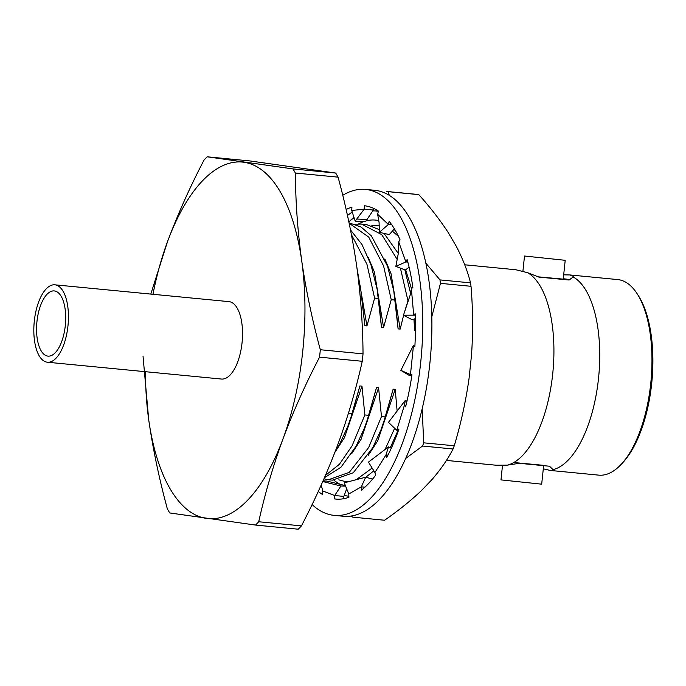 <?xml version="1.0" encoding="UTF-8"?>
<svg xmlns="http://www.w3.org/2000/svg" width="686" height="686" viewBox="0 0 686 686"><rect width="100%" height="100%" fill="white"/><g stroke="black" fill="none" stroke-linecap="round" stroke-linejoin="round"><path stroke-width="1.03" d="M446.415 460.417L496.21 465.228L507.417 465.134L519.285 463.307L549.529 466.231L553.456 470.073M507.417 465.134A98.244 42.909 -84.5 0 0 552.71 373.887A98.244 42.909 -84.5 0 0 527.645 272.702L538.862 277.093L569.097 280.017L573.796 276.527L569.98 274.957L563.686 274.846M145.483 371.709A179.08 78.221 -84.5 0 0 148.733 419.901A179.08 78.221 -84.5 0 0 206.512 518.419A179.08 78.221 -84.5 0 0 283.001 438.86A179.08 78.221 -84.5 0 0 302.74 351.292A179.08 78.221 -84.5 0 0 301.711 260.783A179.08 78.221 -84.5 0 0 243.942 162.265A179.08 78.221 -84.5 0 0 167.453 241.824A179.08 78.221 -84.5 0 0 152.961 294.294M143.022 356.068L148.733 419.901C153.021 449.364 159.229 479.017 167.35 508.849A204.668 89.403 -84.5 0 0 169.759 512.957L255.535 525.064A204.668 89.403 -84.5 0 0 258.725 521.754C264.899 493.937 272.985 466.308 283.001 438.86C293.265 411.437 305.45 384.203 319.547 357.157A204.668 89.403 -84.5 0 0 319.95 353.444A204.668 89.403 -84.5 0 0 320.328 349.731C312.207 319.899 305.999 290.247 301.711 260.783C297.681 231.345 295.572 202.096 295.374 173.026A204.668 89.403 -84.5 0 0 292.965 168.919L207.189 156.802A204.668 89.403 -84.5 0 0 203.999 160.121C189.902 187.175 177.717 214.409 167.453 241.824L150.8 294.08M502.504 465.348L500.977 479.891L541.683 484.17L543.638 465.623M573.462 277.127A98.244 42.909 -84.5 0 1 598.526 378.312A98.244 42.909 -84.5 0 1 553.233 469.567C553.928 470.476 552.959 470.768 550.318 470.442L543.295 468.838M620.71 464.842A98.244 42.909 -84.5 0 0 650.757 383.354A98.244 42.909 -84.5 0 0 637.234 293.874L638.46 295.795A96.194 42.018 95.5 0 1 651.7 383.414A96.194 42.018 95.5 0 1 622.279 463.196L620.71 464.842A98.244 42.909 -84.5 0 1 598.784 475.141L550.318 470.442M538.15 276.835L563.232 279.125L565.213 260.303L524.507 256.024L565.213 260.303M464.731 264.787L515.872 269.752L527.645 272.702M351.429 234.663L366.959 264.29L374.607 298.084L378.595 298.47L377.146 289.295L370.937 264.676L361.968 244.482L350.495 229.913M349.131 223.224L368.716 237.09L383.577 265.894L391.226 299.688L395.213 300.074L393.764 290.898L387.564 266.279L371.349 235.855L361.016 226.972L349.054 222.873M410.382 292.51L404.826 269.847M398.309 253.46L384.04 233.403M379.341 229.656L366.616 224.596L361.513 224.073L381.742 234.638L397.177 259.402M355.116 224.211L361.522 224.073M400.418 268.149L408.093 301.317M371.743 225.823L379.341 225.823M392.366 231.148L398.489 236.378M365.835 477.233L373.861 470.793M390.24 447.709L397.58 431.443M394.656 428.27L385.103 449.459M372.146 468.049L356.334 479.66M350.229 481.263L344.012 481.238L338.807 479.848M328.414 479.754L332.401 480.14L353.239 472.757L372.678 447.855L380.962 429.839L385.463 416.951L381.485 416.565L368.691 447.478L349.251 472.371L328.414 479.754L323.938 478.854M324.435 477.722L340.976 467.217L356.051 446.252L364.343 428.227L368.845 415.347L364.858 414.961L352.072 445.866L339.407 464.285L325.438 475.407M334.914 452.28L339.433 444.648L347.716 426.623L352.227 413.735L348.402 413.366M391.08 448.112L392.152 446.346M397.134 411.043L395.213 389.356L393.129 389.159L385.463 416.951M411.463 288.617L405.64 269.778M368.262 455.324L377.669 440.952L395.213 389.356M381.485 416.565L378.595 387.753L377.549 387.65L376.503 387.556L368.845 415.347M395.213 300.074L398.103 328.886L400.187 329.083L403.608 315.286M404.517 312.061L407.853 301.291M400.187 329.083L391.046 273.723L384.863 258.974M351.644 453.72L361.05 439.349L378.595 387.753M364.858 414.961L361.976 386.149L359.884 385.944L352.227 413.735M378.595 298.47L381.476 327.282L383.568 327.479L391.226 299.688M383.568 327.479L374.427 272.119L368.245 257.37M335.017 452.108L344.423 437.745L361.976 386.149M364.858 325.67L360.519 287.691L364.858 325.67L366.95 325.876L374.607 298.084M366.95 325.876L356.977 268.14M413.924 319.144L414.721 330.489L414.087 319.084M380.962 429.839L383.037 424.497L393.129 389.159M398.103 328.886L393.764 290.898M364.343 428.227L366.418 422.885L376.503 387.556M381.476 327.282L377.146 289.295M347.716 426.623L349.8 421.281L359.884 385.944M360.519 287.691L357.963 275.635M414.721 330.489L415.767 330.592M637.234 293.874A98.244 42.909 -84.5 0 0 617.683 279.571L569.98 274.957M361.968 296.858L360.219 296.695M570.092 279.605A30.698 0.532 6 0 0 563.275 278.73M513.788 462.518L543.664 465.34M207.189 156.802L249.893 160.936L335.668 173.044A204.668 89.403 95.5 0 1 338.078 177.151C346.198 206.983 352.407 236.636 356.694 266.099C360.725 295.537 362.834 324.787 363.031 353.856A204.668 89.403 95.5 0 1 362.251 361.282C356.077 389.099 347.982 416.728 337.975 444.176C327.711 471.591 315.526 498.825 301.428 525.879A204.668 89.403 95.5 0 1 298.239 529.198L255.535 525.064M319.547 357.157L362.251 361.282M301.428 525.879L258.725 521.754M295.374 173.026L338.078 177.151M363.031 353.856L320.328 349.731M335.668 173.044L292.965 168.919M342.751 195.304A163.731 71.516 95.5 0 1 365.587 189.413L374.753 190.296A163.731 71.516 95.5 0 1 427.807 379.53A163.731 71.516 95.5 0 1 343.257 516.249L334.091 515.358A163.731 71.516 95.5 0 1 312.096 504.544M365.587 189.413A163.731 71.516 95.5 0 1 418.64 378.646A163.731 71.516 95.5 0 1 334.091 515.358M321.657 486.717A147.361 64.364 95.5 0 1 320.859 485.791M343.48 498.739L343.832 496.407L334.665 495.515L322.797 490.987L322.291 494.349A147.361 64.364 95.5 0 1 318.278 491.45M356.72 219.014L366.967 219.571L365.381 221.758L355.177 221.141L364.206 209.144L373.373 210.036L373.467 208.295M347.468 215.481A147.361 64.364 95.5 0 1 352.261 212.12M346.13 209.513A147.361 64.364 95.5 0 1 351.927 207.095L351.729 210.491L364.206 209.144L364.403 205.749A147.361 64.364 95.5 0 1 378.423 211.099L377.634 214.272L382.402 218.808L388.379 224.476L389.168 221.304A147.361 64.364 95.5 0 1 399.972 239.543L398.72 241.935L405.88 261.923L407.132 259.531A147.361 64.364 95.5 0 1 412.861 287.485L411.368 288.695L413.692 315.011L415.193 313.802A147.361 64.364 95.5 0 1 414.85 346.662L413.366 346.464L410.468 374.556L411.952 374.753A147.361 64.364 95.5 0 1 405.598 406.824L404.388 405.263L396.757 430.276L398.995 428.939A147.361 64.364 95.5 0 1 386.698 457.571L385.969 454.921L381.064 462.741L374.933 472.525L375.662 475.175A147.361 64.364 95.5 0 1 361.436 490.13L361.308 486.846L348.771 493.997L348.9 497.29A147.361 64.364 95.5 0 1 335.668 499.065A147.361 64.364 95.5 0 1 334.159 498.876L334.665 495.515L340.916 486.014L322.754 481.546M391.766 224.802L388.379 224.476L379.332 232.331L389.288 234.595L394.399 228.875M407.836 262.112L405.88 261.923L395.856 266.382L405.297 270.035L409.113 267.206M415.244 315.157L403.462 315.217L412.226 319.762L415.356 318.621M414.85 346.61L413.366 346.464L413.409 345.487L400.856 370.38L410.468 374.556M405.949 405.417L404.388 405.263L405.383 400.281L388.473 422.344L396.757 430.276L398.463 430.439M387.976 455.11L385.969 454.921L388.508 446.869L368.459 462.115L374.933 472.525M364.901 487.189L361.308 486.846L365.698 477.199L344.269 482.824L348.771 493.997M337.178 499.168L334.159 498.876M323.012 480.963L326.853 481.066L345.401 485.628M346.679 488.809L343.832 496.407M345.607 486.134L340.916 486.014M321.202 485.019L322.797 490.987M365.698 477.199L372.361 479.025L372.258 479.48M391.303 448.224L388.508 446.869M406.961 401.216L405.383 400.281M400.856 370.38L408.873 375.182L411.874 375.251M414.867 346.353L413.409 345.487M411.368 288.695L410.562 293.917L403.462 315.217M398.72 241.935L398.626 251.762L395.856 266.382M377.634 214.272L379.092 222.513L379.332 232.331M355.177 221.141L351.729 210.491M373.373 210.036L366.967 219.571M358.538 223.953A134.156 58.602 95.5 0 1 363.649 221.655M365.981 220.926A134.156 58.602 95.5 0 1 378.758 220.6M393.996 229.33A134.156 58.602 95.5 0 1 395.676 231.036M340.222 484.35A134.156 58.602 95.5 0 1 333.936 480.234M323.5 479.857A143.263 62.58 -84.5 0 0 324.384 480.997M344.218 495.361A143.263 62.58 -84.5 0 0 348.857 496.227M378.38 211.279A143.263 62.58 -84.5 0 0 372.781 210.911M354.079 217.728A143.263 62.58 -84.5 0 0 349.86 220.952L348.874 221.981M470.527 282.855A163.731 71.516 95.5 0 1 471.016 286.302L440.472 283.352A163.731 71.516 -84.5 0 0 439.983 279.905L470.527 282.855C467.56 271.004 462.784 258.759 456.199 246.137L448.395 232.828C440.112 220.086 430.242 207.352 418.794 194.635L388.25 191.677A163.731 71.516 -84.5 0 0 386.578 191.445L417.122 194.395A163.731 71.516 95.5 0 1 418.794 194.635M454.261 445.771A163.731 71.516 95.5 0 1 453.069 448.987L422.525 446.037A163.731 71.516 -84.5 0 0 423.716 442.822L454.261 445.771C460.812 423.999 465.725 401.679 469.01 378.809L471.539 354.748C473.083 331.741 472.911 308.932 471.016 286.302M351.404 515.975L352.355 517.047A163.731 71.516 -84.5 0 0 354.027 517.278L384.572 520.237C398.317 510.736 410.554 500.9 421.29 490.722L431.623 479.977C440.592 469.67 447.744 459.337 453.069 448.987M422.525 446.037L405.658 458.462M440.472 283.352L431.82 316.675M422.164 408.805L423.716 442.822M388.25 191.677L389.245 195.313M425.886 263.21L439.983 279.905M349.86 220.952L353.899 217.17M36.958 321.52A32.748 14.303 95.5 0 1 54.28 290.924A32.748 14.303 95.5 0 1 65.307 325.524A32.748 14.303 95.5 0 1 47.986 356.12A32.748 14.303 95.5 0 1 36.958 321.52M54.871 284.819L228.97 301.634A38.888 16.987 95.5 0 1 242.055 342.717A38.888 16.987 95.5 0 1 221.484 379.049L47.394 362.225A38.888 16.987 95.5 0 1 34.3 321.142A38.888 16.987 95.5 0 1 54.871 284.819A38.888 16.987 95.5 0 1 67.965 325.901A38.888 16.987 95.5 0 1 47.394 362.225M379.341 225.797L378.132 225.685M348.565 481.701L345.041 481.358M522.895 271.347L524.507 256.024"/></g></svg>
